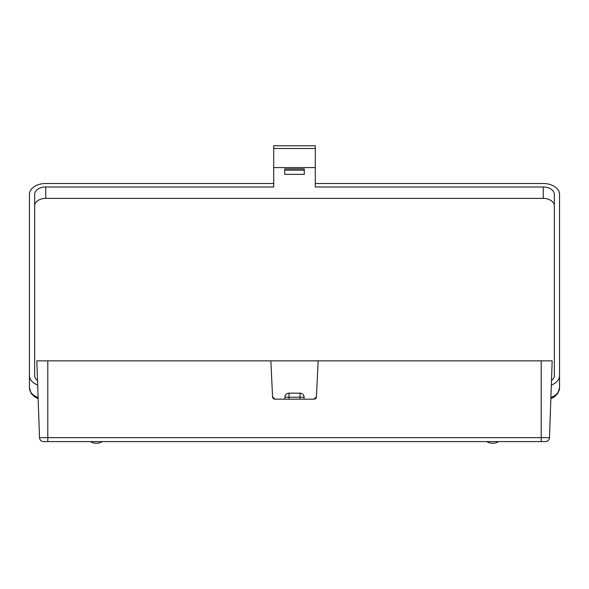 <?xml version="1.0" encoding="UTF-8"?>
<svg xmlns="http://www.w3.org/2000/svg" width="589" height="589" viewBox="0 0 589 589"><rect width="100%" height="100%" fill="white"/><g stroke="black" fill="none" stroke-linecap="round" stroke-linejoin="round"><path stroke-width="0.88" d="M493.081 443.23A9.932 9.932 0 0 1 492.676 443.222A9.932 9.932 0 0 1 486.801 441.588A9.932 9.932 0 0 0 492.271 443.23L493.081 443.23A9.932 9.932 0 0 0 498.544 441.588M95.919 443.23L96.729 443.23A9.932 9.932 0 0 0 102.199 441.588A9.932 9.932 0 0 1 96.324 443.222A9.932 9.932 0 0 1 90.456 441.588M304.086 399.18L300.007 399.18L300.007 397.222L288.993 397.222L288.993 393.15L300.007 393.15A4.079 4.079 0 0 1 304.086 397.222L304.086 399.18L313.981 399.18A2.444 2.444 0 0 0 316.426 396.853L313.981 399.18M300.007 399.18L284.914 399.18L284.914 397.222A4.079 4.079 0 0 1 288.993 393.15A4.079 4.079 0 0 0 284.914 397.222L288.993 397.222L288.993 399.18M275.019 399.18L272.574 396.853A2.444 2.444 0 0 0 275.019 399.18L284.914 399.18M36.827 360.851L39.507 437.656L36.827 360.851L552.173 360.851L549.493 437.656A4.079 4.079 0 0 1 545.421 441.588L43.579 441.588A4.079 4.079 0 0 1 39.507 437.656L549.493 437.656A4.079 4.079 0 0 1 545.421 441.588M318.148 360.851L316.426 396.853M272.574 396.853L270.852 360.851M551.333 385.059A16.308 10.911 0 0 0 559.55 375.583L559.55 194.407A16.308 10.911 0 0 0 543.242 183.496L315.299 183.496M551.488 380.546A11.088 7.421 0 0 0 554.33 375.583L554.33 194.407A11.088 7.421 0 0 0 543.242 186.985L315.299 186.985L315.299 167.593L273.701 167.593L273.701 186.985L45.758 186.985A11.088 7.421 0 0 0 34.67 194.407L34.67 375.583A11.088 7.421 0 0 0 37.512 380.546M273.701 183.496L45.758 183.496A16.308 10.911 0 0 0 29.45 194.407L29.45 375.583A16.308 10.911 0 0 0 37.667 385.059M550.899 397.465A16.308 10.911 0 0 0 559.55 387.827L559.55 375.583M550.855 398.709L554.485 396.78L557.798 393.43L559.55 387.827L559.55 206.651M38.101 397.465A16.308 10.911 0 0 1 29.45 387.827L29.45 375.583M554.33 205.804A11.088 7.421 0 0 0 543.242 198.383L45.758 198.383A11.088 7.421 0 0 0 34.67 205.804L34.67 375.583M304.285 174.373L284.715 174.373L284.715 168.91L304.285 168.91L304.285 174.373M273.701 148.502L273.701 145.77L315.299 145.77L315.299 148.502L273.701 148.502L273.701 167.593M315.299 148.502L315.299 167.593M304.285 170.147L284.715 170.147M47.797 360.851L47.797 441.588M541.203 360.851L541.203 441.588M304.086 397.222A4.079 4.079 0 0 0 300.007 393.15L300.007 397.222L304.086 397.222M45.758 198.383L45.758 186.985M543.242 198.383L543.242 186.985M29.45 387.827L31.151 393.356L34.545 396.802L38.145 398.709"/></g></svg>
